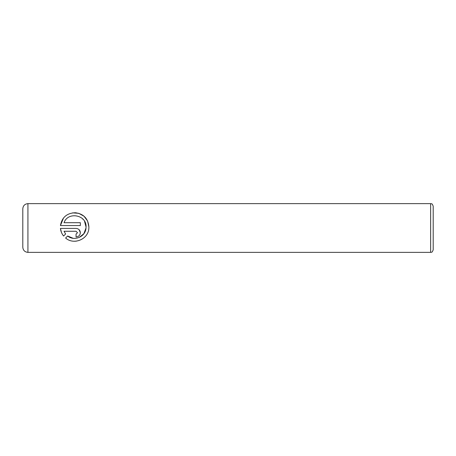 <?xml version="1.0" encoding="UTF-8"?>
<svg xmlns="http://www.w3.org/2000/svg" width="456" height="456" viewBox="0 0 456 456"><rect width="100%" height="100%" fill="white"/><g stroke="black" fill="none" stroke-linecap="round" stroke-linejoin="round"><path stroke-width="0.68" d="M76.374 241.144L74.619 241.252M79.224 237.433L83.887 233.671L86.002 228C85.637 236.715 74.271 241.612 67.636 236.003L73.211 238.311M86.002 228L86.047 226.985L86.002 228M72.567 212.866L78.763 213.322L84.012 216.23L87.575 220.972L88.903 226.985C88.156 218.601 83.642 213.847 75.36 212.73C66.912 213.077 61.936 217.352 60.437 225.555L63.475 218.088M65.265 216.224L65.744 215.825M77.486 232.691L76.061 234.116L76.061 236.972C78.689 236.698 80.114 235.267 80.341 232.691C80.102 230.109 78.677 228.678 76.061 228.41L60.437 228.41C60.756 231.295 61.805 233.831 63.583 236.014L65.618 233.985L64.051 231.266L76.061 231.266L77.486 232.691L76.061 231.266M79.105 229.681L80.341 232.691L80.017 234.321M433.2 206.197L433.2 249.802C431.821 253.49 431.422 251.792 430.635 252.367L430.635 203.632C431.422 204.208 431.821 202.51 433.2 206.197M22.8 228L22.8 208.762C23.102 205.645 24.812 203.935 27.93 203.632L27.93 252.367C24.812 252.065 23.102 250.355 22.8 247.237L22.8 228M60.437 225.555L80.341 225.555L80.341 222.705L64.051 222.705C67.784 211.345 86.811 214.776 86.047 226.985L84.531 221.291M88.869 228L88.903 226.985L88.869 228C88.652 239.2 73.849 245.402 65.601 238.032L67.636 236.003M61.463 232.48L60.437 228.41M76.916 236.886L76.061 236.972M64.051 231.266L65.618 233.985M83.425 219.701L82.069 218.321M430.635 203.632L27.93 203.632M430.635 252.367L27.93 252.367"/></g></svg>
